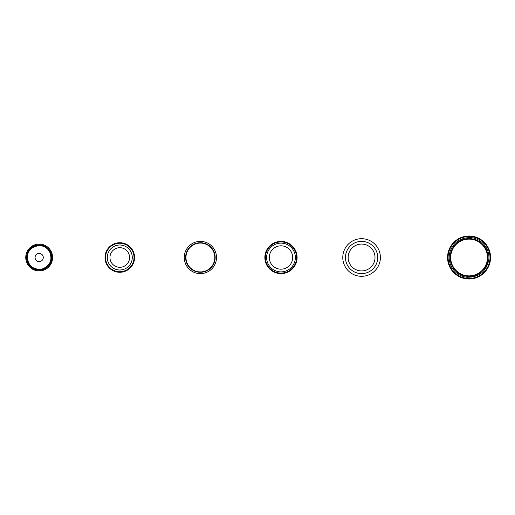 <?xml version="1.0" encoding="UTF-8"?>
<svg xmlns="http://www.w3.org/2000/svg" width="515" height="515" viewBox="0 0 515 515"><rect width="100%" height="100%" fill="white"/><g stroke="black" fill="none" stroke-linecap="round" stroke-linejoin="round"><path stroke-width="0.77" d="M50.715 252.363A12.63 12.63 0 0 1 37.865 270.06A12.63 12.63 0 0 1 28.962 250.084A12.63 12.63 0 0 1 50.715 252.363M51.449 252.035A13.435 13.435 0 0 0 28.306 249.608A13.435 13.435 0 0 0 37.775 270.858A13.435 13.435 0 0 0 51.449 252.035M107.287 257.5A12.495 12.495 0 0 1 126.027 246.679A12.495 12.495 0 0 1 126.027 268.321A12.495 12.495 0 0 1 107.287 257.5A12.495 12.495 0 0 0 126.027 268.321A12.495 12.495 0 0 0 126.027 246.679A12.495 12.495 0 0 0 107.287 257.5A12.495 12.495 0 0 0 126.027 268.321A12.495 12.495 0 0 0 126.027 246.679A12.495 12.495 0 0 0 107.287 257.5M105.002 257.5A14.774 14.774 0 0 0 127.166 270.298A14.774 14.774 0 0 0 127.166 244.702A14.774 14.774 0 0 0 105.002 257.5M105.543 257.5A14.24 14.24 0 0 1 126.896 245.166A14.24 14.24 0 0 1 126.896 269.834A14.24 14.24 0 0 1 105.543 257.5M185.606 257.5A14.774 14.774 0 0 0 207.77 270.298A14.774 14.774 0 0 0 207.77 244.702A14.774 14.774 0 0 0 185.606 257.5A14.774 14.774 0 0 0 207.77 270.298A14.774 14.774 0 0 0 207.77 244.702A14.774 14.774 0 0 0 185.606 257.5M185.96 257.5A14.42 14.42 0 0 1 207.59 245.011A14.42 14.42 0 0 1 207.59 269.989A14.42 14.42 0 0 1 185.96 257.5M184.924 262.077A16.12 16.12 0 0 1 204.146 241.825A16.12 16.12 0 0 1 212.071 268.598A16.12 16.12 0 0 1 184.924 262.077M266.609 257.5A14.375 14.375 0 0 1 288.168 245.05A14.375 14.375 0 0 1 288.168 269.95A14.375 14.375 0 0 1 266.609 257.5A14.375 14.375 0 0 0 288.168 269.95A14.375 14.375 0 0 0 288.168 245.05A14.375 14.375 0 0 0 266.609 257.5A14.375 14.375 0 0 0 288.168 269.95A14.375 14.375 0 0 0 288.168 245.05A14.375 14.375 0 0 0 266.609 257.5M296.563 257.5A15.585 15.585 0 0 1 273.188 270.993A15.585 15.585 0 0 1 273.188 244.007A15.585 15.585 0 0 1 296.563 257.5M297.103 257.5A16.12 16.12 0 0 0 272.924 243.537A16.12 16.12 0 0 0 272.924 271.463A16.12 16.12 0 0 0 297.103 257.5M345.462 257.5A16.12 16.12 0 0 1 369.641 243.537A16.12 16.12 0 0 1 369.641 271.463A16.12 16.12 0 0 1 345.462 257.5A16.12 16.12 0 0 0 369.641 271.463A16.12 16.12 0 0 0 369.641 243.537A16.12 16.12 0 0 0 345.462 257.5A16.12 16.12 0 0 0 369.641 271.463A16.12 16.12 0 0 0 369.641 243.537A16.12 16.12 0 0 0 345.462 257.5M342.778 257.5A18.804 18.804 0 0 0 370.987 273.787A18.804 18.804 0 0 0 370.987 241.213A18.804 18.804 0 0 0 342.778 257.5M447.561 257.5A21.495 21.495 0 0 0 479.8 276.117A21.495 21.495 0 0 0 479.8 238.883A21.495 21.495 0 0 0 447.561 257.5M448.095 257.5A20.954 20.954 0 0 1 479.529 239.353A20.954 20.954 0 0 1 479.529 275.647A20.954 20.954 0 0 1 448.095 257.5M27.289 257.5A11.884 11.884 0 0 1 39.179 245.616A11.884 11.884 0 0 1 51.062 257.5A11.884 11.884 0 0 1 39.179 269.384A11.884 11.884 0 0 1 27.289 257.5M43.279 257.5A4.101 4.101 0 0 1 37.125 261.053A4.101 4.101 0 0 1 37.125 253.947A4.101 4.101 0 0 1 43.279 257.5M109.972 257.5A9.804 9.804 0 0 1 124.682 249.009A9.804 9.804 0 0 1 124.682 265.991A9.804 9.804 0 0 1 109.972 257.5M269.293 257.5A11.684 11.684 0 0 1 286.823 247.38A11.684 11.684 0 0 1 286.823 267.62A11.684 11.684 0 0 1 269.293 257.5M348.153 257.5A13.435 13.435 0 0 1 368.302 245.867A13.435 13.435 0 0 1 368.302 269.133A13.435 13.435 0 0 1 348.153 257.5M450.149 257.5A18.901 18.901 0 0 0 469.056 276.401A18.901 18.901 0 0 0 487.956 257.5A18.901 18.901 0 0 0 469.056 238.6A18.901 18.901 0 0 0 450.149 257.5M450.677 257.5A18.379 18.379 0 0 1 478.242 241.587A18.379 18.379 0 0 1 478.242 273.414A18.379 18.379 0 0 1 450.677 257.5M27.263 257.5C28.492 266.158 33.449 270.002 42.14 269.042C50.219 265.695 52.71 259.94 49.62 251.758C44.007 240.344 25.814 246.84 27.263 257.5M469.056 237.621C479.13 236.971 490.306 247.058 488.799 259.798C486.231 271.656 478.879 277.476 466.757 277.25C460.23 276.33 455.247 273.053 451.816 267.407C449.048 262.399 448.456 257.152 450.046 251.661C453.322 242.823 459.657 238.142 469.056 237.621"/></g></svg>
